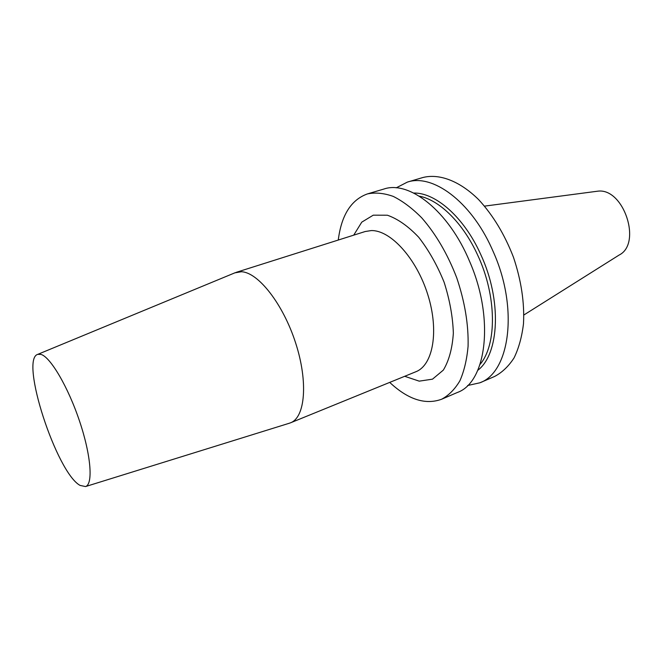 <?xml version="1.0" encoding="UTF-8"?>
<svg xmlns="http://www.w3.org/2000/svg" width="663" height="663" viewBox="0 0 663 663"><rect width="100%" height="100%" fill="white"/><g stroke="black" fill="none" stroke-linecap="round" stroke-linejoin="round"><path stroke-width="0.99" d="M407.331 182.118L422.704 177.568C439.113 173.292 459.583 180.808 478.636 199.621C492.974 215.135 504.576 234.329 513.452 257.219C521.259 280.49 524.599 302.676 523.488 323.759C521.905 336.854 518.773 348.216 514.082 357.854C508.637 366.283 502.131 372.49 494.573 376.476L479.846 382.808C509.507 372.424 518.723 309.497 493.794 252.943L491.623 248.053C470.382 200.939 432.342 173.532 407.331 182.118L396.184 187.853M338.271 240.039C341.404 215.177 351.125 199.803 367.418 193.911C375.374 192.287 383.993 193.115 393.267 196.405C402.756 201.146 412.229 208.273 421.685 217.787C435.889 234.039 447.558 254.012 456.708 277.722C464.829 301.798 468.617 324.621 468.086 346.202C466.885 359.561 464.158 371.098 459.89 380.811C454.859 389.264 448.768 395.413 441.599 399.25C425.315 405.134 408.01 399.516 389.711 382.402M234.826 272.858L241.365 271.739C258.114 272.236 283.093 303.911 295.632 342.962C308.328 381.996 305.187 417.408 290.551 422.803L289.176 423.276M441.599 399.25L457.354 392.479C486.402 382.41 494.813 318.953 469.644 261.504C448.718 210.975 409.162 180.17 383.852 189.054L367.418 193.911M477.774 370.319C499.338 354.1 502.065 300.223 480.799 254.625L480.476 253.904C463.868 217.108 435.508 192.494 413.72 193.041M467.606 385.518L479.846 382.808M484.545 206.127L597.918 191.159C623.75 187.82 642.223 243.744 619.109 255.056L523.878 314.983M40.998 354.407C50.487 357.075 68.123 386.985 79.543 421.129C91.046 455.266 93.268 484.272 85.544 486.559L80.09 485.415C56.628 472.951 19.509 359.172 37.774 354.357L40.998 354.407M353.711 235.158L361.766 222.146L373.252 215.177L387.374 215.218C397.783 218.865 408.226 226.216 418.701 237.255C428.729 250.175 437.207 265.183 444.127 282.264C449.721 299.833 452.796 316.79 453.351 333.133C452.34 348.324 449.008 360.647 443.34 370.103L432.5 379.161L419.215 381.15L404.703 376.294M290.551 422.803L415.842 371.752C433.038 365.247 439.287 331.003 427.809 294.695C416.513 258.355 390.441 229.912 371.189 230.583L365.172 231.528L236.185 272.352M480.07 364.36C497.01 344.71 496.836 295.963 477.708 255.214C463.172 223.116 439.403 199.903 419.298 196.157M37.774 354.357L235.415 272.617M85.544 486.559L289.781 423.093"/></g></svg>
